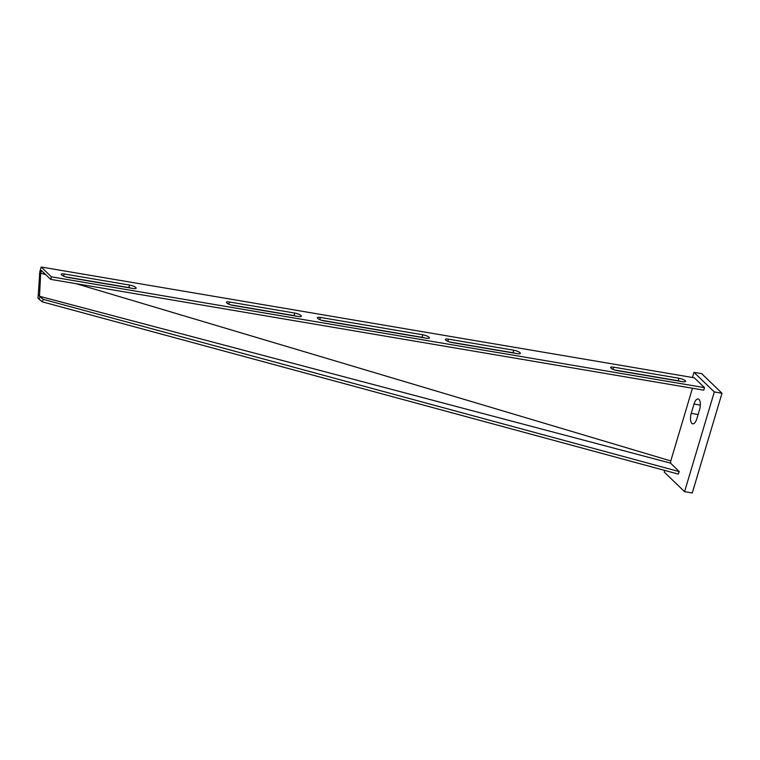 <?xml version="1.0" encoding="UTF-8"?>
<svg xmlns="http://www.w3.org/2000/svg" width="760" height="760" viewBox="0 0 760 760"><rect width="100%" height="100%" fill="white"/><g stroke="black" fill="none" stroke-linecap="round" stroke-linejoin="round"><path stroke-width="1.14" d="M61.56 274.93A5.016 1.264 16.6 0 0 67.82 277.409L133.123 288.486A5.016 1.264 16.6 0 0 136.154 288.202A5.016 1.264 16.6 0 0 129.57 285.057L64.258 273.98A5.016 1.264 16.6 0 0 61.227 274.255A5.016 1.264 16.6 0 0 61.56 274.93M226.755 302.955A5.016 1.264 16.6 0 0 233.016 305.425L298.328 316.502A5.016 1.264 16.6 0 0 301.349 316.226A5.016 1.264 16.6 0 0 294.766 313.072L229.453 301.995A5.016 1.264 16.6 0 0 226.423 302.28A5.016 1.264 16.6 0 0 226.755 302.955M317.67 318.373A5.016 1.264 16.6 0 0 323.94 320.853L426.388 338.228A5.016 1.264 16.6 0 0 429.409 337.944A5.016 1.264 16.6 0 0 422.826 334.799L320.378 317.423A5.016 1.264 16.6 0 0 317.347 317.699A5.016 1.264 16.6 0 0 317.67 318.373M445.73 340.1A5.016 1.264 16.6 0 0 452 342.57L517.303 353.647A5.016 1.264 16.6 0 0 520.334 353.372A5.016 1.264 16.6 0 0 513.75 350.217L448.438 339.14A5.016 1.264 16.6 0 0 445.408 339.425A5.016 1.264 16.6 0 0 445.73 340.1M610.936 368.115A5.016 1.264 16.6 0 0 617.196 370.595L682.499 381.672A5.016 1.264 16.6 0 0 685.529 381.387A5.016 1.264 16.6 0 0 678.946 378.242L613.633 367.166A5.016 1.264 16.6 0 0 610.603 367.441A5.016 1.264 16.6 0 0 610.936 368.115M40.793 272.574L39.834 271.643L41.211 267.017L51.404 276.839L50.654 279.366L41.42 270.474L40.669 273.125L39.567 295.051L38.218 295.478L38 298.224L39.159 299.221L40.128 296.742L39.539 296.286L670.548 463.125L670.728 461.938M38.218 295.478L39.834 271.643M51.404 276.839L704.51 387.628L696.046 379.468L694.317 377.805L41.211 267.017M50.654 279.366L703.76 390.155L704.51 387.628M131.166 288.154A5.016 1.264 16.6 0 0 128.81 287.584L65.464 276.839M296.362 316.169A5.016 1.264 16.6 0 0 294.015 315.599L230.669 304.855M424.422 337.896A5.016 1.264 16.6 0 0 422.075 337.326L321.584 320.283M515.346 353.315A5.016 1.264 16.6 0 0 512.99 352.744L449.644 342M680.542 381.339A5.016 1.264 16.6 0 0 678.195 380.769L614.84 370.025M40.669 273.125L45.742 274.635M76.085 283.68L670.804 460.949M692.445 388.236L670.928 460.408M40.669 273.704L39.32 274.123M39.567 295.051L39.539 296.286M679.24 471.608L43.272 299.354L42.303 301.834L678.271 474.088L679.24 471.608L670.548 463.125M43.272 299.354L40.128 296.742M42.303 301.834L39.159 299.221M692.445 377.483L693.975 372.343L714.314 391.932L722 393.243L692.265 492.983L684.579 491.672L664.24 472.083L664.744 470.421M714.314 391.932L684.579 491.672M693.975 372.343L701.66 373.644L722 393.243M696.834 418.75A7.885 3.334 99.6 0 1 692.721 423.823A7.885 3.334 99.6 0 1 691.239 413.354L694.013 404.044A7.885 3.334 99.6 0 1 698.136 398.971A7.885 3.334 99.6 0 1 699.608 409.44L696.834 418.75M678.195 380.769L678.946 378.242M612.987 369.341L613.633 367.166M512.99 352.744L513.75 350.217M447.792 341.316L448.438 339.14M422.075 337.326L422.826 334.799M319.732 319.599L320.378 317.423M294.015 315.599L294.766 313.072M228.807 304.171L229.453 301.995M128.81 287.584L129.57 285.057M63.612 276.155L64.258 273.98M691.239 413.354L698.098 414.523M694.013 404.044L700.34 405.118"/></g></svg>
